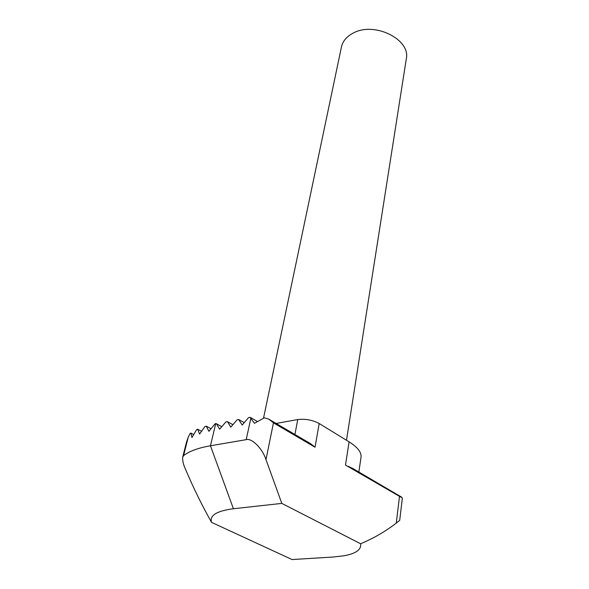 <?xml version="1.0" encoding="UTF-8"?>
<svg xmlns="http://www.w3.org/2000/svg" width="589" height="589" viewBox="0 0 589 589"><rect width="100%" height="100%" fill="white"/><g stroke="black" fill="none" stroke-linecap="round" stroke-linejoin="round"><path stroke-width="0.88" d="M346.487 440.248L406.307 58.841C410.864 39.588 374.685 21.366 353.466 32.947C346.774 36.356 342.761 41.053 341.429 47.054L263.541 418.094M274.864 423.682L275.468 423.579M276.131 423.454L297.739 419.552C305.345 418.669 312.494 419.994 319.194 423.528L349.1 441.853C357.619 447.22 361.594 452.323 361.035 457.16L358.856 472.032M349.078 466.76L348.585 466.9M214.904 424.043L208.904 431.317L206.238 426.119L204.928 426.524L199.605 434.049L197.661 429.204L196.586 429.72L191.977 437.494L190.784 433.033L189.96 433.659L188.259 437.126L183.569 455.65C189.121 451.248 198.081 447.957 210.457 445.77L246.195 439.659L250.833 418.345L250.178 417.329L248.543 417.638L242.16 425.044L238.7 419.508L237.102 419.817L230.792 427.143L227.464 421.65L225.889 421.945L219.653 429.204L216.443 423.749L215.773 423.462L214.904 424.043M186.58 441.927L188.259 437.126M250.833 418.345L254.47 423.307L264.328 417.822L268.584 419.029L271.544 421.268L313.252 445.74L310.462 443.613L268.584 419.029M400.763 497.087L345.493 465.089L400.763 497.087L401.948 497.337L402.28 498.655M348.533 466.444L353.459 468.866M313.252 445.74L315.041 447.235L273.458 422.858L265.985 459.611L281.822 503.396L360.601 543.75C361.543 549.581 355.97 553.601 343.888 555.802L333.138 557.025L292.048 559.55L211.539 522.362C202.137 505.679 193.494 488.06 185.609 469.521C183.282 464.449 182.318 460.318 182.708 457.13L183.569 455.65M360.601 543.75C373.603 538.331 385.493 531.447 396.272 523.098L399.452 496.726M281.822 503.396L233.406 508.749C216.671 510.928 209.382 515.463 211.539 522.362M402.309 498.427L399.703 520.337L396.272 523.098M265.985 459.611C262.539 448.627 251.665 437.73 246.195 439.659M273.458 422.858L271.544 421.268M216.443 423.749L221.795 426.716M206.246 426.127L210.995 428.733L206.238 426.119M197.661 429.226L201.504 431.303L197.661 429.204M190.792 433.055L193.656 434.579L190.784 433.033M227.464 421.65L232.891 424.706M238.7 419.508L244.221 422.659M250.178 417.329L257.165 421.371M352.016 468.019L401.948 497.337M215.773 423.462L210.457 445.77L233.406 508.749M349.1 441.853L345.493 465.089M319.194 423.528L315.041 447.235M294.758 435.345L294.839 434.94M294.92 434.491L297.739 419.552M358.789 472.459L358.73 472.857M186.72 441.301L182.708 457.13M400.697 497.057L348.364 466.355M313.37 445.829L271.669 421.356"/></g></svg>
